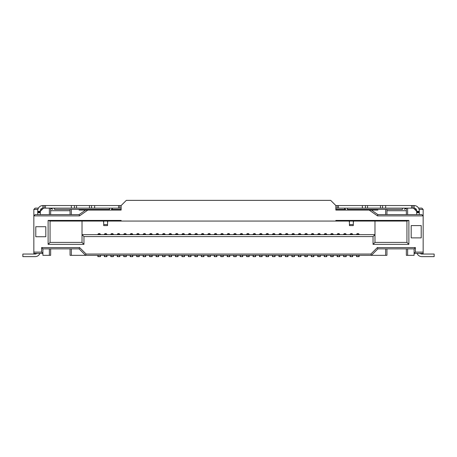 <?xml version="1.0" encoding="UTF-8"?>
<svg xmlns="http://www.w3.org/2000/svg" width="457" height="457" viewBox="0 0 457 457"><rect width="100%" height="100%" fill="white"/><g stroke="black" fill="none" stroke-linecap="round" stroke-linejoin="round"><path stroke-width="0.69" d="M214.27 234.355A1.617 1.577 180 0 1 216.858 234.355L216.858 234.258A1.617 1.617 0 0 0 214.27 234.258L215.567 234.11L216.858 234.641M227.209 234.355A1.617 1.577 180 0 1 229.791 234.355L229.791 234.258A1.617 1.617 0 0 0 227.209 234.258L228.5 234.11L229.791 234.641M240.142 234.355A1.617 1.577 180 0 1 242.73 234.355L242.73 234.258A1.617 1.617 0 0 0 240.142 234.258L241.433 234.11L242.73 234.641M255.663 234.412L255.663 234.258A1.617 1.617 0 0 0 253.075 234.258L254.366 234.11L255.663 234.641M266.008 234.355A1.617 1.577 180 0 1 268.596 234.355L268.596 234.258A1.617 1.617 0 0 0 266.008 234.258L267.299 234.11L268.596 234.641M281.529 234.412L281.529 234.258A1.617 1.617 0 0 0 278.941 234.258L280.238 234.11L281.529 234.641M291.874 234.355A1.617 1.577 180 0 1 294.462 234.355L294.462 234.258A1.617 1.617 0 0 0 291.874 234.258L293.171 234.11L294.462 234.641M298.341 234.355A1.617 1.577 180 0 1 300.929 234.355L300.929 234.258A1.617 1.617 0 0 0 298.341 234.258L299.638 234.11L300.929 234.641M320.328 234.412L320.328 234.258A1.617 1.617 0 0 0 317.746 234.258L319.037 234.11L320.328 234.641M333.267 234.412L333.267 234.258A1.617 1.617 0 0 0 330.679 234.258L331.971 234.11L333.267 234.641M343.613 234.355A1.617 1.577 180 0 1 346.2 234.355L346.2 234.258A1.617 1.617 0 0 0 343.613 234.258L344.904 234.11L346.2 234.641M359.133 234.412L359.133 234.258A1.617 1.617 0 0 0 356.546 234.258L357.842 234.11L359.133 234.641M203.925 234.412L203.925 234.258A1.617 1.617 0 0 0 201.337 234.258L202.634 234.11L203.925 234.641M188.404 234.355A1.617 1.577 180 0 1 190.992 234.355L190.992 234.258A1.617 1.617 0 0 0 188.404 234.258L189.701 234.11L190.992 234.641M178.059 234.412L178.059 234.258A1.617 1.617 0 0 0 175.471 234.258L176.762 234.11L178.059 234.641M165.126 234.412L165.126 234.258A1.617 1.617 0 0 0 162.538 234.258L163.829 234.11L165.126 234.641M152.192 234.412L152.192 234.258A1.617 1.617 0 0 0 149.605 234.258L150.896 234.11L152.192 234.641M136.672 234.355A1.617 1.577 180 0 1 139.254 234.355L139.254 234.258A1.617 1.617 0 0 0 136.672 234.258L137.963 234.11L139.254 234.641M130.199 234.355A1.617 1.577 180 0 1 132.787 234.355L132.787 234.258A1.617 1.617 0 0 0 130.199 234.258L131.496 234.11L132.787 234.641M113.387 234.412L113.387 234.258A1.617 1.617 0 0 0 110.8 234.258L112.096 234.11L113.387 234.641M100.454 234.412L100.454 234.258A1.617 1.617 0 0 0 97.867 234.258L99.158 234.11L100.454 234.641M104.333 234.355A1.617 1.577 180 0 1 106.921 234.355L106.921 234.258A1.617 1.617 0 0 0 104.333 234.258L105.63 234.11L106.921 234.641M119.854 234.412L119.854 234.258A1.617 1.617 0 0 0 117.266 234.258L118.563 234.11L119.854 234.641M126.321 234.412L126.321 234.258A1.617 1.617 0 0 0 123.733 234.258L125.029 234.11L126.321 234.641M145.72 234.412L145.72 234.258A1.617 1.617 0 0 0 143.138 234.258L144.429 234.11L145.72 234.641M156.071 234.355A1.617 1.577 180 0 1 158.659 234.355L158.659 234.258A1.617 1.617 0 0 0 156.071 234.258L157.362 234.11L158.659 234.641M169.004 234.355A1.617 1.577 180 0 1 171.592 234.355L171.592 234.258A1.617 1.617 0 0 0 169.004 234.258L170.295 234.11L171.592 234.641M181.937 234.355A1.617 1.577 180 0 1 184.525 234.355L184.525 234.258A1.617 1.617 0 0 0 181.937 234.258L183.228 234.11L184.525 234.641M194.871 234.355A1.617 1.577 180 0 1 197.458 234.355L197.458 234.258A1.617 1.617 0 0 0 194.871 234.258L196.167 234.11L197.458 234.641M207.804 234.355A1.617 1.577 180 0 1 210.391 234.355L210.391 234.258A1.617 1.617 0 0 0 207.804 234.258L209.1 234.11L210.391 234.641M352.667 234.412L352.667 234.258A1.617 1.617 0 0 0 350.079 234.258L351.37 234.11L352.667 234.641M339.734 234.412L339.734 234.258A1.617 1.617 0 0 0 337.146 234.258L338.437 234.11L339.734 234.641M326.801 234.412L326.801 234.258A1.617 1.617 0 0 0 324.213 234.258L325.504 234.11L326.801 234.641M311.28 234.355A1.617 1.577 180 0 1 313.862 234.355L313.862 234.258A1.617 1.617 0 0 0 311.28 234.258L312.571 234.11L313.862 234.641M307.395 234.412L307.395 234.258A1.617 1.617 0 0 0 304.808 234.258L306.104 234.11L307.395 234.641M285.408 234.355A1.617 1.577 180 0 1 287.996 234.355L287.996 234.258A1.617 1.617 0 0 0 285.408 234.258L286.705 234.11L287.996 234.641M272.475 234.355A1.617 1.577 180 0 1 275.063 234.355L275.063 234.258A1.617 1.617 0 0 0 272.475 234.258L273.772 234.11L275.063 234.641M259.542 234.355A1.617 1.577 180 0 1 262.129 234.355L262.129 234.258A1.617 1.617 0 0 0 259.542 234.258L260.833 234.11L262.129 234.641M246.609 234.355A1.617 1.577 180 0 1 249.196 234.355L249.196 234.258A1.617 1.617 0 0 0 246.609 234.258L247.9 234.11L249.196 234.641M233.676 234.355A1.617 1.577 180 0 1 236.258 234.355L236.258 234.258A1.617 1.617 0 0 0 233.676 234.258L234.967 234.11L236.258 234.641M220.742 234.355A1.617 1.577 180 0 1 223.324 234.355L223.324 234.258A1.617 1.617 0 0 0 220.742 234.258L222.033 234.11L223.324 234.641M82.02 221.062L82.02 234.641L374.98 234.641L374.98 221.062M70.058 248.871L70.058 255.337L386.942 255.337L386.942 248.871M71.355 248.871L71.355 255.337M385.645 248.871L385.645 255.337M86.116 254.046L79.649 247.58L41.604 247.58L41.604 252.104L33.847 252.104L33.847 253.395L42.895 253.395L42.895 248.871L79.112 248.871L85.579 255.337L86.116 254.046L370.884 254.046L371.421 255.337L377.888 248.871L414.105 248.871L414.105 255.337L407.633 255.337L407.633 248.871M370.884 254.046L377.351 247.58L377.888 248.871M35.783 226.723L35.783 236.743L45.809 236.743L45.809 226.723L35.783 226.723M411.191 225.592L411.191 237.88L421.217 237.88L421.217 225.592L411.191 225.592M33.847 252.104L33.847 215.887L79.518 215.887L87.835 210.071L121.151 210.071L121.151 205.541L126.321 200.366L330.679 200.366L335.849 205.541L335.849 210.071L369.165 210.071L377.482 215.887L423.153 215.887L423.153 252.104L415.396 252.104L415.396 247.58L377.351 247.58M48.116 220.417L48.116 244.346L83.962 244.346L83.962 236.583L373.038 236.583L373.038 244.346L408.884 244.346L408.884 220.417L335.849 220.417L335.849 221.062L121.151 221.062L121.151 220.417L48.116 220.417L50.059 221.062L121.151 221.062M79.112 248.871L79.649 247.58M83.962 244.346L82.02 242.404L50.059 242.404L50.059 221.062M335.849 221.062L406.941 221.062L406.941 242.404L374.98 242.404L373.038 244.346M377.482 215.887L377.888 214.596L421.862 214.596L423.153 215.887L423.153 209.42L421.862 208.129L418.583 208.129M79.518 215.887L79.112 214.596L35.138 214.596L33.847 215.887L33.847 209.42L35.138 208.129L38.417 208.129M406.342 248.871L406.342 255.337L407.633 255.337M415.396 247.58L414.105 248.871M79.112 209.42L79.112 210.071L87.835 210.071M369.165 210.071L377.888 210.071L377.888 209.42M79.112 214.596L85.579 210.071M41.604 252.104L42.895 253.395L42.895 255.337L50.658 255.337L50.658 248.871M42.895 248.871L41.604 247.58M415.396 252.104L414.105 253.395L423.153 253.395L423.153 252.104M371.421 210.071L377.888 214.596M48.116 244.346L50.059 242.404M408.884 220.417L406.941 221.062M406.941 242.404L408.884 244.346M373.038 236.583L374.98 234.641L374.98 242.404M83.962 236.583L82.02 234.641L82.02 242.404M49.367 248.871L49.367 255.337M414.75 209.42L416.344 209.42M419.109 209.42L423.153 209.42M42.25 209.42L40.656 209.42M37.891 209.42L33.847 209.42M71.355 209.42L71.355 214.596M385.645 214.596L385.645 209.42M335.849 208.129L380.475 208.129L380.475 205.541L412.808 205.541L412.808 206.861M380.475 208.129L412.808 208.129L412.808 205.541L414.105 205.541A5.176 5.176 0 0 1 419.275 210.717L419.275 212.008L416.687 212.008L416.687 211.363L413.454 208.129M419.275 212.008L419.275 214.596M37.725 214.596L37.725 210.717A5.176 5.176 0 0 1 42.895 205.541L44.192 205.541L44.192 208.129L121.151 208.129M42.895 205.541L42.895 208.129A2.588 2.588 0 0 0 40.313 210.717L40.313 211.363L43.546 208.129M98.192 255.337L98.192 256.634L100.129 256.634L100.129 255.337M104.659 255.337L104.659 256.634L106.595 256.634L106.595 255.337M111.125 255.337L111.125 256.634L113.062 256.634L113.062 255.337M117.592 255.337L117.592 256.634L119.534 256.634L119.534 255.337M130.525 255.337L130.525 256.634L132.467 256.634L132.467 255.337M124.058 255.337L124.058 256.634L126.001 256.634L126.001 255.337M136.991 255.337L136.991 256.634L138.934 256.634L138.934 255.337M143.458 255.337L143.458 256.634L145.4 256.634L145.4 255.337M149.925 255.337L149.925 256.634L151.867 256.634L151.867 255.337M156.391 255.337L156.391 256.634L158.333 256.634L158.333 255.337M162.858 255.337L162.858 256.634L164.8 256.634L164.8 255.337M169.33 255.337L169.33 256.634L171.266 256.634L171.266 255.337M175.796 255.337L175.796 256.634L177.733 256.634L177.733 255.337M182.263 255.337L182.263 256.634L184.2 256.634L184.2 255.337M188.73 255.337L188.73 256.634L190.666 256.634L190.666 255.337M195.196 255.337L195.196 256.634L197.133 256.634L197.133 255.337M201.663 255.337L201.663 256.634L203.605 256.634L203.605 255.337M208.129 255.337L208.129 256.634L210.071 256.634L210.071 255.337M356.871 255.337L356.871 256.634L358.808 256.634L358.808 255.337M350.405 255.337L350.405 256.634L352.341 256.634L352.341 255.337M343.938 255.337L343.938 256.634L345.875 256.634L345.875 255.337M337.466 255.337L337.466 256.634L339.408 256.634L339.408 255.337M330.999 255.337L330.999 256.634L332.942 256.634L332.942 255.337M324.533 255.337L324.533 256.634L326.475 256.634L326.475 255.337M318.066 255.337L318.066 256.634L320.009 256.634L320.009 255.337M311.6 255.337L311.6 256.634L313.542 256.634L313.542 255.337M298.667 255.337L298.667 256.634L300.609 256.634L300.609 255.337M305.133 255.337L305.133 256.634L307.075 256.634L307.075 255.337M292.2 255.337L292.2 256.634L294.142 256.634L294.142 255.337M285.734 255.337L285.734 256.634L287.67 256.634L287.67 255.337M279.267 255.337L279.267 256.634L281.204 256.634L281.204 255.337M272.8 255.337L272.8 256.634L274.737 256.634L274.737 255.337M266.334 255.337L266.334 256.634L268.27 256.634L268.27 255.337M259.867 255.337L259.867 256.634L261.804 256.634L261.804 255.337M253.395 255.337L253.395 256.634L255.337 256.634L255.337 255.337M246.929 255.337L246.929 256.634L248.871 256.634L248.871 255.337M240.462 255.337L240.462 256.634L242.404 256.634L242.404 255.337M233.995 255.337L233.995 256.634L235.938 256.634L235.938 255.337M227.529 255.337L227.529 256.634L229.471 256.634L229.471 255.337M221.062 255.337L221.062 256.634L223.005 256.634L223.005 255.337M214.596 255.337L214.596 256.634L216.538 256.634L216.538 255.337M70.058 209.42L70.058 214.596M412.808 208.129L414.105 208.129L414.105 205.541M42.895 208.129L44.192 208.129M386.942 214.596L386.942 209.42M50.658 214.596L50.658 208.129M49.367 208.129L49.367 214.596M37.725 212.654L40.313 212.654L40.313 214.596M416.687 212.008L416.687 214.596M407.633 214.596L407.633 208.129M406.342 208.129L406.342 214.596M417.064 253.395A5.176 5.176 0 0 0 421.862 256.634L434.15 256.634L434.15 254.046L421.862 254.046A2.588 2.588 0 0 1 420.154 253.395M419.275 211.363L416.687 211.363L416.687 210.717A2.588 2.588 0 0 0 414.105 208.129M36.846 253.395A2.588 2.588 0 0 1 35.138 254.046L22.85 254.046L22.85 256.634L35.138 256.634A5.176 5.176 0 0 0 39.936 253.395M37.725 211.363L40.313 211.363L40.313 212.008L37.725 212.008M40.313 212.654L40.313 212.008M97.867 255.337L97.867 256.634L98.192 256.634M100.129 256.634L100.454 256.634L100.454 255.337M104.333 255.337L104.333 256.634L104.659 256.634M106.595 256.634L106.921 256.634L106.921 255.337M110.8 255.337L110.8 256.634L111.125 256.634M113.062 256.634L113.387 256.634L113.387 255.337M117.266 255.337L117.266 256.634L117.592 256.634M119.534 256.634L119.854 256.634L119.854 255.337M130.199 255.337L130.199 256.634L130.525 256.634M132.467 256.634L132.787 256.634L132.787 255.337M123.733 255.337L123.733 256.634L124.058 256.634M126.001 256.634L126.321 256.634L126.321 255.337M136.672 255.337L136.672 256.634L136.991 256.634M138.934 256.634L139.254 256.634L139.254 255.337M143.138 255.337L143.138 256.634L143.458 256.634M145.4 256.634L145.72 256.634L145.72 255.337M149.605 255.337L149.605 256.634L149.925 256.634M151.867 256.634L152.192 256.634L152.192 255.337M156.071 255.337L156.071 256.634L156.391 256.634M158.333 256.634L158.659 256.634L158.659 255.337M162.538 255.337L162.538 256.634L162.858 256.634M164.8 256.634L165.126 256.634L165.126 255.337M169.004 255.337L169.004 256.634L169.33 256.634M171.266 256.634L171.592 256.634L171.592 255.337M175.471 255.337L175.471 256.634L175.796 256.634M177.733 256.634L178.059 256.634L178.059 255.337M181.937 255.337L181.937 256.634L182.263 256.634M184.2 256.634L184.525 256.634L184.525 255.337M188.404 255.337L188.404 256.634L188.73 256.634M190.666 256.634L190.992 256.634L190.992 255.337M194.871 255.337L194.871 256.634L195.196 256.634M197.133 256.634L197.458 256.634L197.458 255.337M201.337 255.337L201.337 256.634L201.663 256.634M203.605 256.634L203.925 256.634L203.925 255.337M207.804 255.337L207.804 256.634L208.129 256.634M210.071 256.634L210.391 256.634L210.391 255.337M356.546 255.337L356.546 256.634L356.871 256.634M358.808 256.634L359.133 256.634L359.133 255.337M350.079 255.337L350.079 256.634L350.405 256.634M352.341 256.634L352.667 256.634L352.667 255.337M343.613 255.337L343.613 256.634L343.938 256.634M345.875 256.634L346.2 256.634L346.2 255.337M337.146 255.337L337.146 256.634L337.466 256.634M339.408 256.634L339.734 256.634L339.734 255.337M330.679 255.337L330.679 256.634L330.999 256.634M332.942 256.634L333.267 256.634L333.267 255.337M324.213 255.337L324.213 256.634L324.533 256.634M326.475 256.634L326.801 256.634L326.801 255.337M317.746 255.337L317.746 256.634L318.066 256.634M320.009 256.634L320.328 256.634L320.328 255.337M311.28 255.337L311.28 256.634L311.6 256.634M313.542 256.634L313.862 256.634L313.862 255.337M298.341 255.337L298.341 256.634L298.667 256.634M300.609 256.634L300.929 256.634L300.929 255.337M304.808 255.337L304.808 256.634L305.133 256.634M307.075 256.634L307.395 256.634L307.395 255.337M291.874 255.337L291.874 256.634L292.2 256.634M294.142 256.634L294.462 256.634L294.462 255.337M285.408 255.337L285.408 256.634L285.734 256.634M287.67 256.634L287.996 256.634L287.996 255.337M278.941 255.337L278.941 256.634L279.267 256.634M281.204 256.634L281.529 256.634L281.529 255.337M272.475 255.337L272.475 256.634L272.8 256.634M274.737 256.634L275.063 256.634L275.063 255.337M266.008 255.337L266.008 256.634L266.334 256.634M268.27 256.634L268.596 256.634L268.596 255.337M259.542 255.337L259.542 256.634L259.867 256.634M261.804 256.634L262.129 256.634L262.129 255.337M253.075 255.337L253.075 256.634L253.395 256.634M255.337 256.634L255.663 256.634L255.663 255.337M246.609 255.337L246.609 256.634L246.929 256.634M248.871 256.634L249.196 256.634L249.196 255.337M240.142 255.337L240.142 256.634L240.462 256.634M242.404 256.634L242.73 256.634L242.73 255.337M233.676 255.337L233.676 256.634L233.995 256.634M235.938 256.634L236.258 256.634L236.258 255.337M227.209 255.337L227.209 256.634L227.529 256.634M229.471 256.634L229.791 256.634L229.791 255.337M220.742 255.337L220.742 256.634L221.062 256.634M223.005 256.634L223.324 256.634L223.324 255.337M214.27 255.337L214.27 256.634L214.596 256.634M216.538 256.634L216.858 256.634L216.858 255.337M112.742 208.129L111.445 209.42L121.151 209.42M385.645 205.541L385.645 208.129M367.542 208.129L367.542 205.541L380.475 205.541M362.367 208.129L362.367 205.541L367.542 205.541M362.367 205.541L337.146 205.541L337.146 208.129M335.849 205.541L337.146 205.541M119.854 208.129L119.854 205.541L121.151 205.541M119.854 205.541L94.633 205.541L94.633 208.129M89.458 208.129L89.458 205.541L94.633 205.541M76.525 208.129L76.525 205.541L89.458 205.541M71.355 208.129L71.355 205.541L76.525 205.541M71.355 205.541L44.192 205.541M91.4 209.42L91.4 209.854A1.291 0.863 180 0 1 91.36 210.071M108.863 209.42L108.863 210.071L108.863 209.42M102.397 210.071L102.397 209.42L102.397 210.071M354.603 209.42L354.603 210.071L354.603 209.42M348.137 210.071L348.137 209.42L348.137 210.071M365.6 209.42L365.6 209.854A1.291 0.863 0 0 0 365.64 210.071M402.463 208.129L402.463 209.42C404.971 209.42 404.971 209.42 402.463 209.42C404.971 209.42 404.971 209.42 402.463 209.42L347.491 209.42C345.189 209.42 345.189 209.42 347.491 209.42C345.189 209.42 345.189 209.42 347.491 209.42L347.491 208.129M335.849 209.42L345.555 209.42L344.258 208.129M54.537 208.129L54.537 209.42C52.235 209.42 52.235 209.42 54.537 209.42C52.235 209.42 52.235 209.42 54.537 209.42L109.509 209.42C111.811 209.42 111.811 209.42 109.509 209.42C111.811 209.42 111.811 209.42 109.509 209.42L109.509 208.129M50.658 210.717L70.058 210.717M386.942 210.717L406.342 210.717M349.434 221.062L349.434 225.592L353.312 225.592L353.312 221.062M349.434 222.965L349.211 221.062M353.535 221.062L353.312 222.965M103.688 221.062L103.688 225.592L107.566 225.592L107.566 221.062M107.789 221.062L107.566 222.965M103.688 222.965L103.465 221.062M255.663 234.355A1.617 1.577 180 0 0 253.075 234.355M281.529 234.355A1.617 1.577 180 0 0 278.941 234.355M320.328 234.355A1.617 1.577 180 0 0 317.746 234.355M333.267 234.355A1.617 1.577 180 0 0 330.679 234.355M359.133 234.355A1.617 1.577 180 0 0 356.546 234.355M203.925 234.355A1.617 1.577 180 0 0 201.337 234.355M178.059 234.355A1.617 1.577 180 0 0 175.471 234.355M165.126 234.355A1.617 1.577 180 0 0 162.538 234.355M152.192 234.355A1.617 1.577 180 0 0 149.605 234.355M113.387 234.355A1.617 1.577 180 0 0 110.8 234.355M100.454 234.355A1.617 1.577 180 0 0 97.867 234.355M119.854 234.355A1.617 1.577 180 0 0 117.266 234.355M126.321 234.355A1.617 1.577 180 0 0 123.733 234.355M145.72 234.355A1.617 1.577 180 0 0 143.138 234.355M352.667 234.355A1.617 1.577 180 0 0 350.079 234.355M339.734 234.355A1.617 1.577 180 0 0 337.146 234.355M326.801 234.355A1.617 1.577 180 0 0 324.213 234.355M307.395 234.355A1.617 1.577 180 0 0 304.808 234.355M416.687 212.654L419.275 212.654M411.517 205.541L411.517 208.129M382.543 208.129L382.543 205.541M365.469 208.129L365.469 205.541M338.437 205.541L338.437 208.129M118.563 205.541L118.563 208.129M91.531 208.129L91.531 205.541M74.457 208.129L74.457 205.541M45.483 205.541L45.483 208.129M51.487 208.786L50.658 208.786M406.342 208.786L405.513 208.786M353.312 224.553L349.434 224.553M107.566 224.553L103.688 224.553M405.696 208.129L404.399 209.42L405.696 208.129M51.304 208.129L52.601 209.42"/></g></svg>
